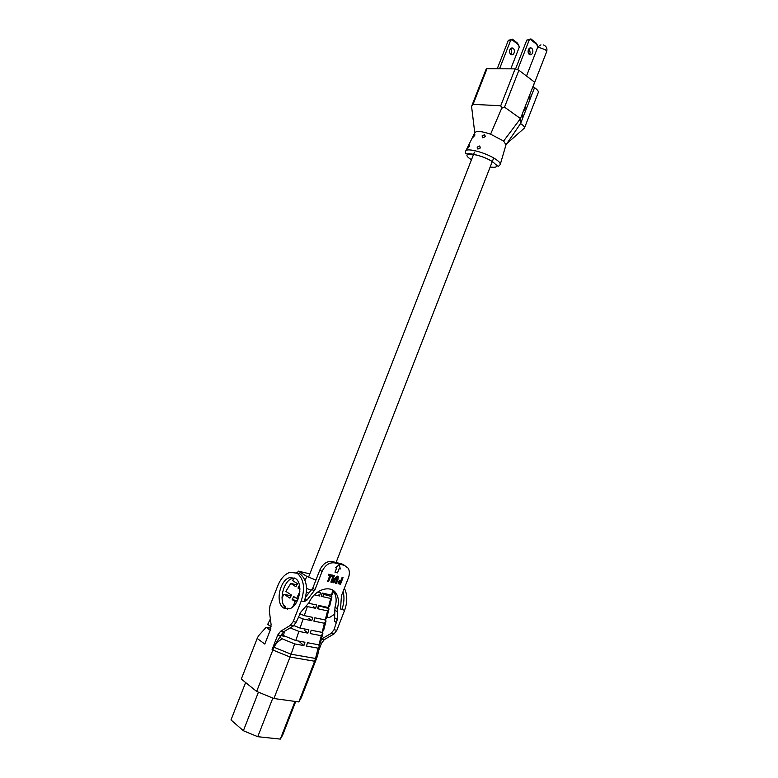 <?xml version="1.0" encoding="UTF-8"?>
<svg xmlns="http://www.w3.org/2000/svg" width="778" height="778" viewBox="0 0 778 778"><rect width="100%" height="100%" fill="white"/><g stroke="black" fill="none" stroke-linecap="round" stroke-linejoin="round"><path stroke-width="1.17" d="M528.408 49.704C527.776 51.834 528.126 53.458 529.448 54.577C530.732 55.199 531.773 54.664 532.56 52.972C533.193 50.842 532.842 49.218 531.51 48.09C530.236 47.477 529.196 48.022 528.408 49.704M529.196 54.392L530.168 52.982L529.371 48.294M514.073 52.992C513.295 54.645 512.255 55.17 510.971 54.557C509.648 53.458 509.298 51.863 509.911 49.773C510.699 48.119 511.72 47.594 513.003 48.187C514.336 49.296 514.696 50.891 514.073 52.992M510.757 54.411L511.759 52.992L510.903 48.362M469.29 146.449L467.87 148.16L469.367 145.068L469.29 146.449M474.765 135.333L473.325 137.064L474.833 133.972L474.765 135.333M480.279 147.995L477.887 149.084L477.157 147.178L479.511 146.021L480.279 147.995M485.171 136.733L482.749 137.803L482.059 135.926L484.441 134.779L485.171 136.733M523.555 128.798L524.45 128.049C524.751 127.106 523.827 125.861 521.678 124.305L520.57 123.556L520.492 118.587L503.629 141.042L490.597 134.186C481.815 131.219 476.574 130.694 474.872 132.62L465.798 150.932M532.959 86.553L535.624 88.478C537.744 90.122 538.629 91.464 538.279 92.514L524.45 128.059M524.45 128.049L506.896 143.541L520.57 123.556L522.573 118.431L522.515 113.384L534.651 82.225L518.907 70.244L504.523 107.14L501.703 108.21L490.597 134.186M524.712 107.753L524.469 110.165L525.364 107.86L525.111 106.722M529.322 95.908L529.059 98.378L529.954 96.073L529.721 94.877M501.703 108.21L500.74 105.75L473.063 104.359L471.575 106.411L486.299 68.736L515.124 68.863L518.907 70.244M537.472 45.007L530.567 39.493L526.784 40.135L530.936 38.9L536.11 43.043L537.822 46.981L526.511 76.03M526.784 40.135L515.571 68.892M529.186 40.096L517.71 69.543M518.926 45.163L512.021 39.736L512.42 39.153L517.594 43.228L519.286 47.098L510.815 68.795M512.021 39.736L510.65 40.339L499.602 68.639M510.65 40.339L508.326 40.368L512.42 39.153M508.326 40.368L497.298 68.6M522.515 113.384L520.492 118.587L504.523 107.14M471.575 106.411L474.765 132.844M511.506 136.802L505.982 144.825L503.629 141.042M530.567 39.493L530.936 38.9M295.163 578.336C303.916 582.917 299.355 606.597 289.202 608.834L283.581 608.007C274.926 602.94 279.827 579.629 289.873 577.597L295.163 578.336M287.432 609.125L286.576 608.629C277.921 603.572 282.793 580.31 292.839 578.287L294.629 578.025M296.019 572.657L300.123 573.96C306.872 579.649 308.244 588.858 304.237 601.589L301.242 600.937L293.18 621.603L290.282 625.395L280.586 631.279L277.736 635.033L272.096 649.455L280.77 635.597L277.736 635.033M256.662 691.438L273.914 698.527L291.118 654.23L315.528 658.46L314.643 661.242L290.097 657.04L272.845 650.009L256.662 691.438L241.306 679.048L257.187 638.427L264.812 644.067L270.404 629.781L271.084 624.54L269.314 610.847L269.995 605.683L277.843 585.61C280.839 578.385 284.933 573.94 290.116 572.277L297.157 573.25C303.897 578.949 305.258 588.178 301.242 600.937M327.937 617.567L327.003 617.051M334.822 614.066L329.823 617.294L326.896 617.499M344.372 588.207C347.465 594.645 347.552 602.016 344.615 610.331L336.855 630.297L334.005 633.953L324.358 639.574L321.547 643.192L318.844 650.145M327.626 581.322L329.775 575.798L328.248 575.419L328.754 574.232L331.185 574.825L328.569 581.545L327.626 581.322L329.726 575.788M328.248 575.419L328.715 574.213L331.185 574.825M330.854 582.09L333.003 576.586L331.525 576.226L331.992 575.02L334.414 575.603L331.798 582.314L330.854 582.09L332.955 576.566M331.525 576.226L331.953 574.991L334.414 575.603M335.483 583.179L337.175 578.832L336.932 577.344L335.581 578.618L333.947 582.819L332.965 582.566L334.521 578.569L337.38 576.138L338.226 576.741L337.973 579.415L336.417 583.403L335.444 583.16L337.117 577.412M333.003 582.596L334.559 578.599L337.778 576.294M338.459 583.753L338.109 581.72L339.869 580.203L340.968 580.359L342.096 577.451L343.02 577.675L340.472 584.366L338.138 583.432L338.158 581.74L339.908 580.232L341.007 580.378L342.135 577.48L343.059 577.704M343.108 591.455C344.576 597.29 344.148 603.368 341.795 609.719L340.764 609.096L340.628 607.53L341.454 595.705L348.408 577.84C349.769 574.096 349.682 570.858 348.136 568.144L344.391 565.363L334.569 562.883C329.298 562.251 325.136 565.1 322.102 571.441L314.983 589.675L306.931 600.178L304.237 601.589M331.749 589.675L336.466 593.954C331.34 584.171 314.769 589.15 309.09 602.561L300.95 611.936L296.194 622.206L293.306 625.989L283.62 631.853L280.77 635.597M336.466 593.954C338.751 598.068 339.014 602.96 337.253 608.659L337.302 619.492L334.015 629.733L331.165 633.399L321.392 639.108M335.017 572.287L337.487 572.89L339.13 568.679L340.297 568.971L339.296 564.653L335.444 567.745L336.67 568.066L335.017 572.287L336.621 568.047M272.096 649.455L272.845 650.009L274.012 647.257L291.118 654.23L294.638 643.902L282.288 638.874C278.475 640.848 275.723 643.639 274.012 647.257M280.099 637.308L282.288 638.874M257.187 638.427L258.481 635.84L266.134 627.292L270.219 630.229M318.124 648.171L319.69 645.759L317.725 654.969L315.528 658.46L318.124 648.171L306.493 646.061L307.485 642.716L318.97 644.836L320.526 642.463L322.88 633.321L321.275 635.704L310.189 633.574L311.171 630.238L322.121 632.378L323.745 629.986L326.05 620.951L324.416 623.266L313.865 621.126L314.857 617.8L325.262 619.94L327.557 610.856L317.541 608.717L318.523 605.401L328.394 607.53L329.784 605.663L331.943 596.833L330.679 598.467L321.207 596.347L322.18 593.04L331.525 595.151L332.77 590.21M331.525 595.151L332.741 593.604L333.461 590.658M325.262 619.94L326.838 617.722L328.997 608.892L327.557 610.856M328.394 607.53L330.679 598.467M322.121 632.378L324.416 623.266M318.97 644.836L321.275 635.704M305.025 580.339L306.843 576.42L315.926 580.067M306.561 588.421L311.054 590.23M292.713 606.898L295.163 601.618L292.139 599.624L293.705 596.532L296.632 598.447L299.861 591.475M299.618 613.745L304.276 615.631L307.368 606.548L306.396 606.159M296.603 602.201L295.163 601.618M308.506 592.953L306.454 592.126M296.632 598.447L298.13 599.05M293.889 625.58L300.036 628.07L303.138 618.957L298.237 616.973M284.544 631.289L283.425 635.529L295.776 640.547L298.898 631.405L290.194 627.875M245.615 682.53L230.988 719.951L243.368 730.746L258.432 692.167M272.825 698.08L257.761 736.698L243.368 730.746M294.998 701.416L280.333 739.1L257.761 736.698M295.718 701.513L282.667 735.064L280.333 739.1M298.801 701.941L301.29 697.72L316.87 657.673L314.643 661.242L298.801 701.941L273.914 698.527M309.839 573.882L298.344 571.13L306.843 576.42M281.996 597.669L284.077 594.295L289.912 598.146L291.517 595.092L285.866 591.387L290.768 583.442L295.903 586.738L297.497 583.685L292.557 580.534L294.074 578.054M297.07 573.201L298.344 571.13M266.134 627.292L270.88 628.196M271.114 626.767L267.72 624.345L270.365 618.967M284.573 606.655L285.351 606.821M284.077 594.295L291.128 595.831M290.768 583.442L296.895 584.832M323.658 594.353L331.37 596.473L331.827 594.762M331.37 596.473L331.943 596.833M319.136 605.955L328.209 608.386L328.452 607.453M328.209 608.386L328.997 608.892M317.92 618.432L325.136 619.92M325.039 620.28L326.05 620.951M283.746 605.323L285.516 606.519L285.098 607.317M287.325 609.125L287.85 608.095L289.017 608.882M299.919 589.325L297.984 588.08L299.433 585.212M317.716 592.029L320.536 592.661L319.505 595.967L314.4 594.83M308.72 603.281L316.656 605.002L315.615 608.308L307.368 606.548M304.276 615.631L312.766 617.372L311.725 620.698L303.138 618.957M300.036 628.07L308.866 629.791L307.816 633.117L298.898 631.405M295.776 640.547L304.947 642.239L303.897 645.584L294.638 643.902M317.725 654.969L316.87 657.673M319.69 645.759L318.124 644.68M281.471 634.138L283.425 635.529M321.226 632.203L322.88 633.321M299.783 642.015L303.897 645.584M286.041 636.599L280.761 635.607M304.373 630.229L307.816 633.117M297.381 600.752L292.139 599.624M313.553 606.684L315.615 608.308M308.963 618.452L311.725 620.698M299.89 588.508L297.984 588.08M318.134 594.927L319.505 595.967M340.735 609.038L344.615 610.331M334.19 592.544C336.475 596.648 336.748 601.54 334.987 607.21L334.472 621.272L336.728 622.75M344.732 565.46L342.096 564.031L332.274 561.541C327.013 560.899 322.86 563.739 319.826 570.06L312.737 588.256L305.676 596.95M340.54 581.574L339.082 581.963L339.111 582.586L340.005 582.946L340.54 581.574M340.005 582.946L340.492 581.565M339.227 582.693L339.967 582.917M339.334 564.682L335.483 567.765M537.579 47.604L538.823 47.361L545.582 49.821L546.662 51.659C547.518 48.44 546.428 46.194 543.404 44.92M490.15 167.027C497.696 167.99 498.533 166.268 492.649 161.863C479.9 153.227 457.513 151.068 471.264 159.607L471.468 159.733M465.701 151.117C466.294 147.392 486.328 152.76 495.683 159.227C499.136 161.561 500.643 163.351 500.215 164.615L498.562 166.2C498.776 167.017 496.841 165.568 492.785 161.873C485.229 156.592 469.533 152.644 467.238 154.005C465.691 153.811 465.176 152.848 465.701 151.117M522.573 118.431L534.525 87.71M524.469 110.165L523.934 109.747M529.059 98.378L528.525 97.96M487.096 68.454L473.063 104.359M500.74 105.75L515.124 68.863M296.194 622.206L293.18 621.603M334.015 629.733L336.855 630.297M320.205 642.949L321.547 643.192M321.509 639.039L324.358 639.574M331.165 633.399L334.005 633.953M293.306 625.989L290.282 625.395M283.62 631.853L280.586 631.279M340.852 609.232L341.532 609.66M335.036 618.024L337.302 619.492M334.598 610.01L336.855 611.459M334.987 607.21L337.253 608.659M305.132 599.011L306.931 600.178M311.9 589.452L314.147 590.881M312.737 588.256L314.983 589.675M319.826 570.06L322.102 571.441M332.274 561.541L334.569 562.883M342.096 564.031L344.391 565.363M474.57 131.258L474.872 132.62M505.972 144.854L500.283 164.372M485.307 136.199L484.441 134.779M480.405 147.45L479.511 146.021M511.136 48.197L513.003 48.187M529.643 48.1L531.51 48.09M546.662 51.659L533.047 86.63M540.934 44.823L537.802 46.875M292.839 578.287L289.873 577.597M318.017 608.824L319.291 605.566M322.744 596.687L324.008 593.449M336.067 562.504L493.68 157.983M308.574 577.12L474.454 152.08"/></g></svg>
